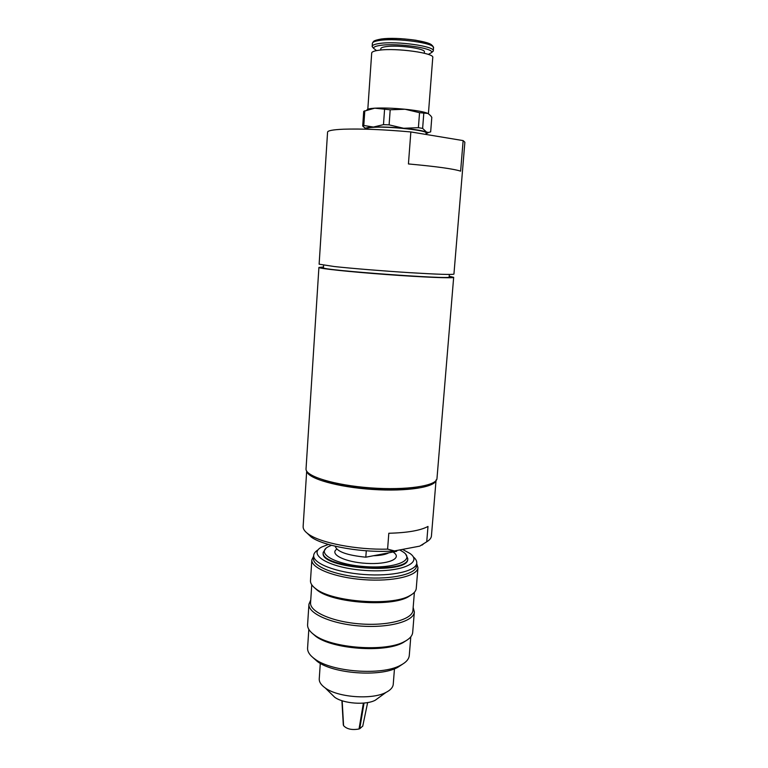 <?xml version="1.0" encoding="UTF-8"?>
<svg xmlns="http://www.w3.org/2000/svg" width="768" height="768" viewBox="0 0 768 768"><rect width="100%" height="100%" fill="white"/><g stroke="black" fill="none" stroke-linecap="round" stroke-linejoin="round"><path stroke-width="1.15" d="M418.57 486.883C395.808 491.856 344.813 488.112 323.03 479.866M449.347 274.454L449.146 276.979C453.571 279.85 318.653 269.942 323.443 267.754L323.606 265.219M335.222 546.23C336.874 551.654 347.069 555.312 365.808 557.194L366.278 550.8M396.73 550.502L396.662 551.318L396.835 550.483M396.662 551.318L365.808 557.194M336.797 549.158C329.088 554.218 344.986 562.195 366.442 563.376C387.907 564.72 402.432 558.566 393.782 552.547M331.526 545.299L328.397 546.672C315.418 553.066 334.81 564.49 364.685 566.582C394.55 568.877 415.402 560.41 403.498 552.182L399.744 549.926M325.92 548.371L323.232 552.317C319.392 567.955 409.296 574.56 407.779 558.528L405.696 554.227M323.232 552.317L323.194 552.922C319.354 568.579 409.248 575.184 407.731 559.123L407.779 558.528M328.387 544.426L321.869 546.95C306.682 554.438 329.194 567.926 364.406 570.403C399.6 573.101 423.85 563.04 409.92 553.421L402.528 549.408M318.202 549.763C315.36 551.462 313.853 553.363 313.68 555.466C312.768 563.347 335.923 572.486 364.109 574.512C392.285 576.634 416.525 570.97 416.765 563.03C416.909 560.928 415.69 558.835 413.126 556.733M313.68 555.466L313.488 558.442C312.566 566.4 335.702 575.597 363.878 577.622C392.045 579.734 416.275 574.013 416.525 566.006L416.765 563.03M313.642 556.147L311.846 559.862C310.886 568.09 334.694 577.603 363.725 579.677C392.746 581.866 417.686 575.933 417.946 567.648L416.717 563.722M311.846 559.862L310.483 580.627C310.32 583.402 312.202 586.195 316.118 588.998C332.39 601.958 391.469 606.298 409.459 595.853C413.75 593.645 416.016 591.158 416.256 588.394L417.946 567.648M313.968 587.29L317.424 590.352C333.254 602.957 390.47 607.162 407.971 597.005L411.84 594.48M311.75 584.784L310.57 602.794C309.581 611.779 332.496 621.936 360.48 623.933C388.445 626.045 412.598 619.344 412.934 610.31L414.394 592.33M310.752 599.99L308.938 604.195C307.91 613.488 331.488 623.981 360.317 626.035C389.146 628.214 414 621.274 414.346 611.942L413.165 607.517M308.938 604.195L307.594 624.691C307.392 628.157 309.677 631.594 314.458 635.011C331.555 648.288 385.536 652.253 404.381 641.616C409.603 638.938 412.378 635.866 412.685 632.41L414.346 611.942M311.875 632.966L315.725 636.278C332.342 649.19 384.614 653.03 402.941 642.691L407.242 639.965M308.822 629.347L307.584 648.019C307.373 651.773 309.83 655.459 314.947 659.098C331.882 672.048 381.734 675.706 400.387 665.376C405.974 662.525 408.941 659.232 409.277 655.488L410.794 636.835M312.979 657.619L317.414 661.555C333.37 673.747 380.006 677.174 397.584 667.44L402.538 664.195M320.294 663.36L319.248 678.835C319.075 681.955 321.062 684.989 325.21 687.936C337.853 697.459 372.115 699.974 386.016 692.4C390.547 690.086 392.957 687.379 393.245 684.269L394.464 668.803M331.488 694.09L334.685 697.229C343.258 703.68 365.856 705.341 375.293 700.205L378.902 697.574M343.555 725.251L342.01 700.723M343.296 724.627L343.402 725.251M364.042 703.056L359.731 728.755L362.765 726.058M359.731 728.755L359.136 728.41M342.163 700.771L343.584 725.664C346.829 729.149 351.984 730.253 359.04 728.986L363.379 703.114M366.278 129.197L365.702 128.371C366.144 127.69 368.707 127.248 373.402 127.046C381.658 126.778 391.747 127.181 403.651 128.275C415.306 129.437 422.938 130.723 426.547 132.115L427.699 132.922L426.019 133.939M367.248 129.226L367.286 128.64C367.411 127.93 369.859 127.459 374.65 127.248C391.094 126.394 427.795 130.522 426.086 132.96L425.971 134.448M428.65 113.846L427.997 113.462C424.387 111.869 416.746 110.467 405.062 109.248C393.13 108.115 383.021 107.76 374.717 108.182C369.917 108.49 367.334 109.056 366.96 109.872M362.707 125.99L363.715 111.312L374.717 108.182L390.192 109.786L405.062 109.248L419.549 112.694L427.997 113.462L430.56 115.622L431.808 117.331L430.666 131.875L428.621 132.461L426.547 132.115L422.63 128.4L418.397 127.68L403.651 128.275L389.107 124.867L383.482 124.646L373.402 127.046L363.792 125.491L362.707 125.99L365.923 128.957M422.63 128.4L423.782 113.472M419.549 112.694L418.397 127.68M389.107 124.867L390.192 109.786M384.557 109.584L383.482 124.646M363.792 125.491L364.81 110.736M380.707 50.035L380.803 48.691C380.928 47.75 382.8 47.05 386.419 46.579C398.726 44.832 425.712 48.653 424.397 51.888L424.291 53.232M376.55 50.611L373.594 48.317C373.44 46.982 375.898 45.974 380.957 45.312C397.709 42.874 434.611 48.278 431.587 52.579L428.323 54.413M373.344 48.019L372.163 46.387C372.326 45.072 374.909 44.083 379.91 43.421C397.123 40.886 435.226 46.31 433.286 50.88L431.885 52.32M367.814 109.238L371.702 53.011C371.866 51.744 374.438 50.803 379.43 50.17C396.624 47.77 434.698 53.098 432.768 57.504L428.41 113.693M410.851 131.942C383.885 129.542 361.43 128.63 343.488 129.206C333.053 129.667 327.744 130.637 327.571 132.134L319.123 264.192L334.416 266.554C351.869 268.445 383.558 271.027 410.016 272.688C437.952 274.368 452.582 274.838 453.936 274.099L464.87 142.214L463.142 140.602L460.618 171.149C453.504 168.864 436.109 166.464 408.432 163.949L410.851 131.942L463.142 140.602M323.491 267.005L318.912 267.437C318.25 268.483 348.989 271.786 386.131 274.512C423.283 277.248 454.176 278.467 453.667 277.334L449.203 276.23M318.912 267.437L306.038 468.854C305.002 476.122 334.445 485.27 370.464 487.872C406.483 490.57 436.954 485.818 436.982 478.474L453.667 277.334M394.464 550.934L387.6 549.12L388.81 533.261C407.443 532.781 420.499 530.506 427.997 526.445L426.73 541.795L419.75 546.134L394.464 550.934C364.387 553.315 323.443 546.278 311.155 537.005L308.438 534.134C320.246 542.87 356.861 550.013 387.6 549.12M306.682 471.11L303.13 526.512C302.976 528.998 304.752 531.533 308.438 534.134M307.114 533.146L311.155 537.005M419.75 546.134L426.48 541.968M306.787 471.274C307.757 478.522 337.594 487.171 372.394 489.437C407.213 491.798 435.994 487.066 436.08 479.923M426.73 541.795C429.696 539.99 431.261 538.042 431.434 535.939L436.022 480.605M373.411 555.744C380.515 555.533 385.632 554.554 388.742 552.826M375.485 555.35C380.621 555.053 384.566 554.294 387.322 553.094M372.163 46.387L372.374 43.382C372.538 42.048 375.12 41.04 380.122 40.358C397.354 37.757 435.466 43.229 433.517 47.875L433.286 50.88M381.398 39.014C397.546 36.557 433.267 41.606 432.106 46.051M407.971 597.005L409.459 595.853M317.424 590.352L316.118 588.998M402.941 642.691L404.381 641.616M315.725 636.278L314.458 635.011M397.584 667.44L400.387 665.376M317.414 661.555L314.947 659.098M375.293 700.205L386.016 692.4M334.685 697.229L325.21 687.936M343.296 724.771L341.904 700.685M362.736 726.192L367.642 702.576M427.699 132.922L428.621 132.461M365.702 128.371L363.322 126.691M431.587 52.579L433.238 51.11M373.594 48.317L372.173 46.627M372.374 43.382L373.334 41.654C374.064 41.645 371.962 40.771 381.312 38.995C391.738 38.064 403.306 38.486 416.016 40.262L429.936 43.891L432.547 45.725L433.517 47.875M421.968 545.146L423.485 543.955"/></g></svg>
